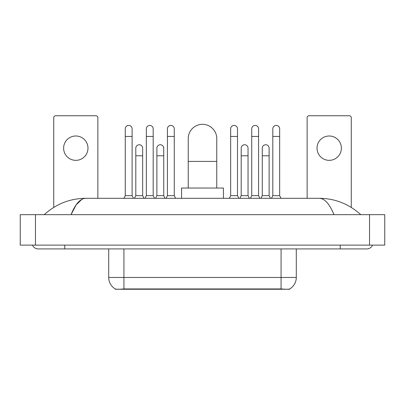<?xml version="1.0" encoding="UTF-8"?>
<svg xmlns="http://www.w3.org/2000/svg" width="405" height="405" viewBox="0 0 405 405"><rect width="100%" height="100%" fill="white"/><g stroke="black" fill="none" stroke-linecap="round" stroke-linejoin="round"><path stroke-width="0.61" d="M289.631 288.983L289.631 289.251L115.369 289.251L115.369 288.983M108.712 248.918L108.712 277.455A13.314 13.314 0 0 0 115.293 288.942C116.281 289.327 119.156 289.327 123.93 288.942L281.07 288.942C285.834 289.327 288.714 289.327 289.707 288.942A13.314 13.314 0 0 0 296.288 277.455L296.288 248.918M75.801 135.994A12.175 12.175 0 0 0 63.626 148.169A12.175 12.175 0 0 0 75.801 160.345A12.175 12.175 0 0 0 87.976 148.169A12.175 12.175 0 0 0 75.801 135.994M97.868 198.313L97.868 117.653A1.903 1.903 0 0 0 95.965 115.749L55.637 115.749A1.903 1.903 0 0 0 53.733 117.653L53.733 207.411M188.234 188.041L188.234 138.581A14.266 14.266 0 0 1 202.5 124.31A14.266 14.266 0 0 1 216.766 138.581A14.266 14.266 0 0 0 202.5 124.31M216.766 188.041L216.766 138.581M223.428 198.313L223.428 188.041L181.572 188.041L181.572 198.313M123.93 198.313L125.261 195.65L132.111 195.65L133.442 198.313M132.111 195.65L132.111 128.841A3.422 3.422 0 0 0 128.689 125.413A3.422 3.422 0 0 1 128.901 125.423M125.261 195.65L125.261 136.45L132.111 136.45M125.261 136.45L125.261 128.841A3.422 3.422 0 0 1 128.689 125.413M145.01 198.313L146.342 195.65L153.191 195.65L154.523 198.313M153.191 195.65L153.191 128.841A3.422 3.422 0 0 0 149.764 125.413A3.422 3.422 0 0 1 149.982 125.423M146.342 195.65L146.342 136.45L153.191 136.45M146.342 136.45L146.342 128.841A3.422 3.422 0 0 1 149.764 125.413M166.09 198.313L167.422 195.65L174.266 195.65L175.598 198.313M174.266 195.65L174.266 128.841A3.422 3.422 0 0 0 170.844 125.413A3.422 3.422 0 0 1 171.057 125.423M167.422 195.65L167.422 136.45L174.266 136.45M167.422 136.45L167.422 128.841A3.422 3.422 0 0 1 170.844 125.413M229.326 198.313L230.658 195.65L237.502 195.65L238.834 198.313M237.502 195.65L237.502 128.841A3.422 3.422 0 0 0 234.08 125.413A3.422 3.422 0 0 1 234.292 125.423M230.658 195.65L230.658 136.45L237.502 136.45M230.658 136.45L230.658 128.841A3.422 3.422 0 0 1 234.08 125.413M250.401 198.313L251.733 195.65L258.582 195.65L259.914 198.313M258.582 195.65L258.582 128.841A3.422 3.422 0 0 0 255.16 125.413A3.422 3.422 0 0 1 255.373 125.423M251.733 195.65L251.733 136.45L258.582 136.45M251.733 136.45L251.733 128.841A3.422 3.422 0 0 1 255.16 125.413M271.482 198.313L272.813 195.65L279.663 195.65L280.994 198.313M279.663 195.65L279.663 128.841A3.422 3.422 0 0 0 276.235 125.413A3.422 3.422 0 0 1 276.453 125.423M272.813 195.65L272.813 136.45L279.663 136.45M272.813 136.45L272.813 128.841A3.422 3.422 0 0 1 276.235 125.413M134.47 198.313L135.802 195.65L142.651 195.65L143.983 198.313M142.651 195.65L142.651 148.169A3.422 3.422 0 0 0 139.441 144.752A3.422 3.422 0 0 1 142.651 148.169M135.802 195.65L135.802 155.778L142.651 155.778M135.802 155.778L135.802 148.169A3.422 3.422 0 0 1 139.441 144.752M155.55 198.313L156.882 195.65L163.731 195.65L165.063 198.313M163.731 195.65L163.731 148.169A3.422 3.422 0 0 0 160.522 144.752A3.422 3.422 0 0 1 163.731 148.169M156.882 195.65L156.882 155.778L163.731 155.778M156.882 155.778L156.882 148.169A3.422 3.422 0 0 1 160.522 144.752M239.861 198.313L241.193 195.65L248.042 195.65L249.374 198.313M248.042 195.65L248.042 148.169A3.422 3.422 0 0 0 244.833 144.752A3.422 3.422 0 0 1 248.042 148.169M241.193 195.65L241.193 155.778L248.042 155.778M241.193 155.778L241.193 148.169A3.422 3.422 0 0 1 244.833 144.752M260.942 198.313L262.273 195.65L269.123 195.65L270.454 198.313M269.123 195.65L269.123 148.169A3.422 3.422 0 0 0 265.913 144.752A3.422 3.422 0 0 1 269.123 148.169M262.273 195.65L262.273 155.778L269.123 155.778M262.273 155.778L262.273 148.169A3.422 3.422 0 0 1 265.913 144.752M329.199 135.994A12.175 12.175 0 0 0 317.024 148.169A12.175 12.175 0 0 0 329.199 160.345A12.175 12.175 0 0 0 341.375 148.169A12.175 12.175 0 0 0 329.199 135.994M351.267 207.411L351.267 117.653A1.903 1.903 0 0 0 349.363 115.749L309.035 115.749A1.903 1.903 0 0 0 307.132 117.653L307.132 198.313M32.491 245.116A6.09 6.09 0 0 0 38.131 248.918A6.09 6.09 0 0 1 32.491 245.116A6.09 6.09 0 0 0 38.131 248.918L366.869 248.918A6.09 6.09 0 0 0 372.509 245.116A6.09 6.09 0 0 1 366.869 248.918A6.09 6.09 0 0 0 372.509 245.116A6.09 6.09 0 0 1 366.869 248.918M333.963 214.675C329.599 203.933 324.694 198.475 319.256 198.313L85.744 198.313C80.306 198.475 75.401 203.933 71.037 214.675L76.16 204.839L81.795 199.387M35.468 214.675L384.75 214.675L384.75 245.116L20.25 245.116L20.25 214.675L35.468 214.675L35.468 245.116M319.256 198.313C334.96 198.435 348.806 203.892 360.779 214.675L359.483 213.501M45.517 213.501L44.221 214.675C56.138 203.912 69.979 198.46 85.744 198.313M279.359 289.251L279.359 288.876M125.641 289.251L125.641 288.876M281.07 288.942L281.07 277.455L296.288 277.455M108.712 277.455L123.93 277.455L123.93 288.942M123.93 248.918L123.93 277.455L281.07 277.455L281.07 248.918M188.234 161.408L216.766 161.408M340.235 245.116L340.235 248.918M64.765 245.116L64.765 248.918M369.532 214.675L369.532 245.116"/></g></svg>
